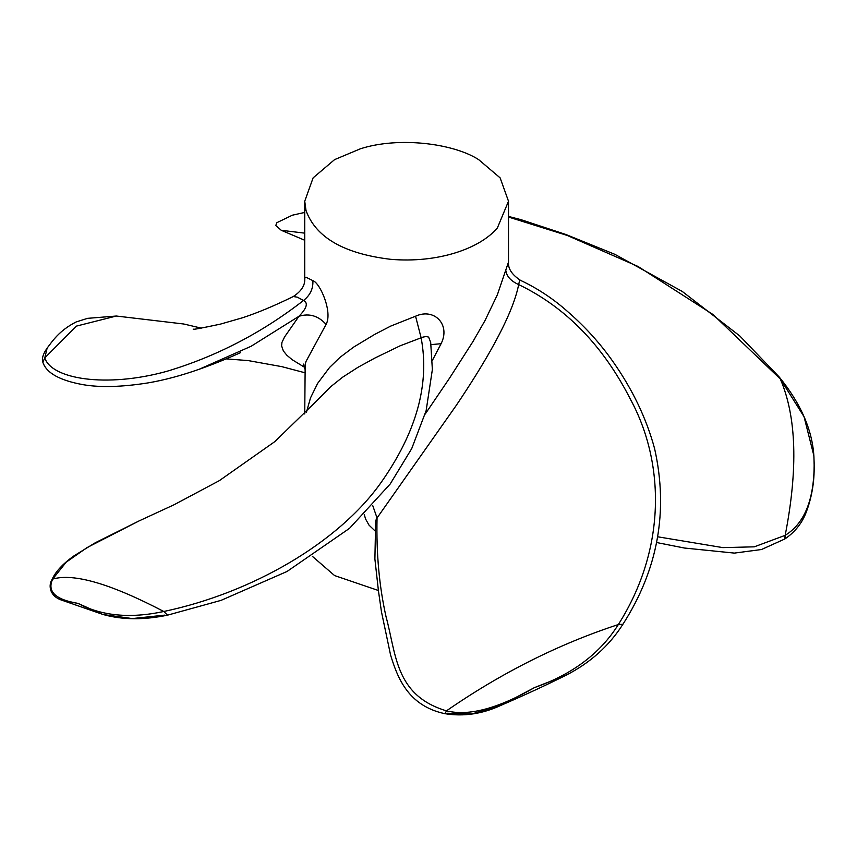 <?xml version="1.0" encoding="UTF-8"?>
<svg xmlns="http://www.w3.org/2000/svg" width="857" height="857" viewBox="0 0 857 857"><rect width="100%" height="100%" fill="white"/><g stroke="black" fill="none" stroke-linecap="round" stroke-linejoin="round"><path stroke-width="1.29" d="M304.738 413.974L305.178 364.568L305.992 361.483L326.078 324.385C332.827 312.344 320.207 282.96 312.859 280.635L305.992 277.218L304.738 278.214L304.738 201.224L305.992 210.426C315.697 237.41 343.936 253.704 390.685 259.317C437.595 263.313 479.684 248.862 497.392 227.919L508.501 201.224L500.124 177.86L478.656 159.627C453.128 143.151 398.162 136.52 360.368 148.807L334.573 159.627L313.116 177.86L304.738 201.224M312.409 556.375L334.573 575.561L378.387 590.494M364.246 514.479L365.575 518.988L369.024 525.159L375.002 530.879M432.378 360.401L441.076 343.711C450.793 324.771 434.36 307.567 415.559 316.212L390.685 326.11L374.509 334.509L353.534 347.171L339.886 357.444L329.57 367.471L317.658 383.347L310.513 397.873L306.463 412.163M508.501 201.224L508.501 262.071L497.392 294.722L484.976 320.625L472.925 341.622L449.529 378.183L425.19 414.081M508.501 262.071C507.912 268.605 511.918 274.701 520.531 280.357L519.61 280.443L518.667 284.588C512.261 317.583 482.191 366.882 456.203 405.49L376.48 518.764L375.709 520.863M431.028 344.621L441.076 343.711M430.664 342.329L428.629 337.112L426.197 336.469L422.822 337.144L400.015 345.853L375.023 357.98L358.065 367.257L342.661 377.176L330.448 386.914L316.008 401.537M304.61 367.321L292.248 359.747L286.902 355.291L283.378 350.984L281.621 345.907L281.921 342.5L284.578 336.93L298.954 316.287C309.323 313.094 318.365 315.794 326.078 324.385M240.667 352.602C233.672 355.773 215.803 363.507 199.178 369.26L251.165 346.239L298.954 316.287C306.86 308.134 308.381 302.864 303.507 300.486L297.379 297.197L293.308 296.522C301.514 291.155 305.328 285.06 304.738 278.214M372.709 505.523L377.048 517.96C376.234 553.493 379.244 586.467 386.078 616.879C396.352 654.427 395.056 695.466 446.465 710.849C501.42 672.831 558.71 644.068 618.347 624.539C666.21 549.112 665.064 463.134 630.463 399.319C603.028 345.532 565.77 307.288 518.667 284.588C510.986 281.085 506.723 276.49 505.909 270.812M444.965 713.699L446.465 710.849C468.693 716.334 498.056 708.578 534.522 687.571C572.337 674.405 600.275 653.388 618.347 624.539L622.9 624.292C609.134 645.899 590.173 662.889 566.006 675.241L534.522 687.571L500.917 705.365C482.384 713.956 463.733 716.731 444.965 713.699C407.611 705.814 397.294 676.826 390.588 655.091L381.451 611.737L378.473 591.094L374.895 559.021L375.655 521.399M447.6 713.249L471.95 713.924L500.917 705.365M164.79 615.122L132.321 618.572L103.204 614.533L60.408 599.696C48.72 594.94 48.774 584.42 51.956 579.664L52.673 579.096C73.681 572.937 110.714 583.735 163.783 611.491C251.69 593.023 338.397 542.92 381.086 482.502C416.566 432.089 429.903 383.807 421.087 337.669L415.559 316.212M60.451 599.718L78.137 603.435C55.405 599.611 46.91 591.491 52.673 579.096L66.16 562.203L87.018 547.612L139.005 520.96L95.298 542.749L73.991 555.861C62.807 563.81 55.459 571.748 51.956 579.664M430.696 342.511L432.367 369.538L426.143 410.632L411.724 448.597L390.181 484.023L349.527 528.341L287.031 571.48L221.042 600.371L167.544 615.155L163.783 611.491C130.253 618.7 101.715 616.022 78.137 603.435L102.262 614.255M508.501 217.035L567.27 235.461L637.972 266.431L713.003 314.519L780.309 378.965L779.142 376.93L739.816 335.976L682.301 291.476L614.93 254.358L565.856 234.486L520.97 219.66L508.501 216.425M785.419 537.157C784.626 540.006 784.541 539.407 785.183 535.336C798.146 468.833 796.528 416.716 780.309 378.965L804.037 416.684L813.85 455.592L814.15 462.973C814.343 499.192 804.691 523.316 785.183 535.336L754.267 546.83L722.794 547.612L657.598 536.771M304.738 233.147L281.257 230.287L275.761 225.477L276.929 222.638L292.398 215.182L304.738 212.429M304.738 223.988L304.738 212.472M201.288 328.135L183.794 324.01L116.338 316.029L76.444 326.099L44.8 357.862C51.281 378.976 106 388.21 166.997 371.274C216.35 356.458 261.856 332.859 303.507 300.486C310.213 295.226 313.33 288.605 312.859 280.635M199.178 369.26L198.417 369.517M42.85 362.222C41.768 359.383 42.636 355.526 45.464 350.663L47.135 348.113L44.8 357.862L42.85 362.222C46.364 373.031 59.872 380.529 83.386 384.729C100.419 387.621 121.908 387.021 147.865 382.929C164.073 380.197 181.32 375.58 199.595 369.11M520.531 280.357C537.864 288.53 553.761 299.114 568.223 312.087C585.363 327.01 600.318 343.582 613.087 361.772C632.616 389.581 646.467 418.559 654.619 448.704C668.556 510.997 657.983 569.53 622.9 624.292M565.138 675.68C545.416 685.504 524.056 695.37 501.077 705.29M167.544 615.155C143.815 620.104 122.369 619.9 103.204 614.533M316.019 401.526L274.765 441.655L219.285 480.681L174.003 504.784L138.941 520.981M656.473 542.502L684.411 548.03L734.406 553.097L761.466 549.519L784.841 538.978C794.364 532.54 801.284 524.152 805.601 513.804C811.654 498.453 814.504 482.212 814.15 465.072L813.925 456.556M813.85 455.592C812.093 429.357 800.524 403.133 779.142 376.93M304.738 240.26L281.257 230.287M293.308 296.522C274.529 305.745 257.539 312.848 242.327 317.829L220.388 324.128C201.041 328.252 192.011 329.913 193.264 329.12M304.738 372.709L281.857 366.657L248.176 360.583L226.152 358.89M47.135 348.113C52.041 341.772 58.897 330.631 76.252 321.911L87.553 318.343L116.338 316.029M304.738 368.928L303.442 364.086"/></g></svg>

